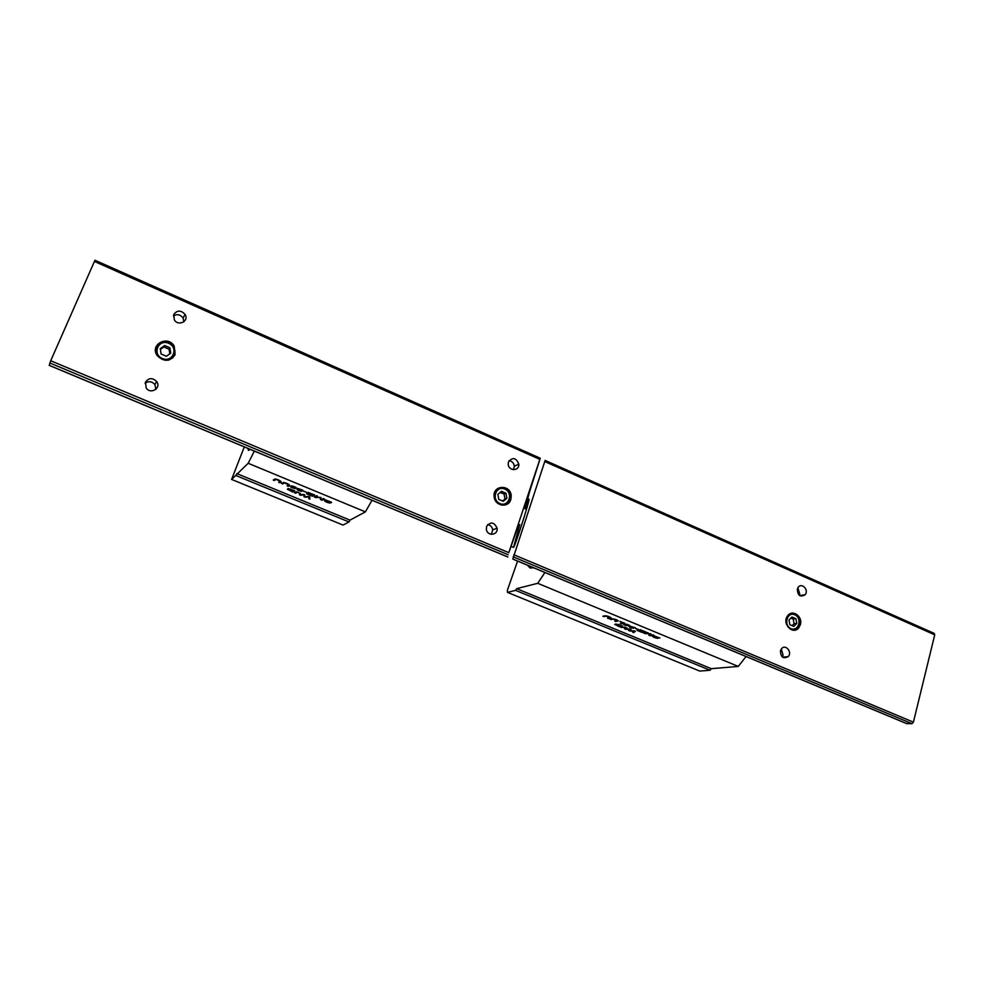 <?xml version="1.0" encoding="UTF-8"?>
<svg xmlns="http://www.w3.org/2000/svg" width="984" height="984" viewBox="0 0 984 984"><rect width="100%" height="100%" fill="white"/><g stroke="black" fill="none" stroke-linecap="round" stroke-linejoin="round"><path stroke-width="1.48" d="M607.522 618.149C612.368 618.26 608.346 616.021 605.873 616.242L603.795 616.611L602.848 616.218L604.926 615.849C608.1 615.529 614.434 618.911 608.469 618.542L607.522 618.149M616.574 624.619L622.466 625.972L618.899 626.537L614.828 624.336L616.574 624.619L615.947 623.979M614.717 621.125C619.612 621.248 615.553 618.997 613.069 619.231L610.055 619.194L612.134 618.838C615.984 619.231 617.854 620.006 617.743 621.162L614.717 621.125M630.916 626.857L635.295 627.669L630.067 626.943L633.401 628.309C630.646 627.866 629.243 627.288 629.182 626.574L630.916 626.857L630.289 626.23M629.576 630.683L634.446 630.916L635.393 631.298L633.622 632.601L632.675 632.208L634.434 631.187L628.567 630.51L630.104 629.403L624.631 628.899L630.154 629.145L631.051 629.514L629.576 630.683L630.953 629.477M640.018 629.748L645.738 631.863L642.023 632.404L636.943 630.301L641.531 631.949L642.663 631.789L638.764 630.178L644.36 631.543L640.018 629.748M507.498 592.38L699.735 671.076L710.091 670.239L711.297 668.677L516.674 588.653L515.554 590.351L507.498 592.38L507.363 590.326L517.572 561.064M711.297 668.677L738.271 666.426L746.056 656.537M544.915 572.491L537.719 583.303L738.271 666.426M537.719 583.303L516.674 588.653M649.895 635.344L653.081 634.901L653.979 635.27L650.239 635.787L648.837 635.221L650.043 633.942L643.548 633.032L647.263 632.491L648.161 632.872L645.037 633.315L650.203 633.708L651.051 634.065L649.895 635.344L650.977 634.028M619.969 621.457L624.852 623.229L621.236 623.819L620.301 623.426L623.487 622.909L619.969 621.457M653.659 636.611L656.832 637.989C657.078 637.706 652.158 635.59 654.126 635.935L659.883 638.013L655.073 636.304L657.767 638.358C654.618 637.829 652.933 637.115 652.736 636.242L653.659 636.611M635.381 628.468L638.505 629.502L635.381 628.468M623.856 624.84L624.225 624.028L629.686 625.406L628.961 625.922L623.512 624.274M620.387 627.14L627.152 628.013L620.387 627.14M527.449 565.197L530.068 567.989L533.685 567.805M710.091 670.239L515.554 590.351M645.467 631.753L642.023 632.404M642.072 632.245L637.251 630.252M639.071 630.129L642.663 631.789M640.338 629.698L644.36 631.543M653.708 635.16L650.239 635.787M650.276 635.639L648.96 635.086M644.791 633.548L650.043 633.942M644.84 633.389L643.856 632.983M647.89 632.761L645.037 633.315M635.295 631.261L633.622 632.601M633.671 632.454L632.847 632.109M629.674 630.978L634.434 631.187M629.723 630.818L628.702 630.4M625.566 629.28L630.104 629.403M624.594 623.118L621.236 623.819M621.285 623.659L620.609 623.376M620.277 621.408L623.487 622.909M635.295 627.927L634.446 627.595M634.434 627.521L631.298 626.587M632.318 627.349L630.018 626.956M633.032 628.136L629.047 626.623M659.883 638.013L658.849 637.804M658.837 637.706L655.049 636.304M657.939 638.161L652.527 636.316M656.881 637.841L653.966 635.984M617.288 620.498L613.118 619.071L611.002 619.588M611.052 619.428L610.363 619.145M618.358 620.818L615.664 621.507M615.713 621.359L615.025 621.076M638.099 629.416L635.689 628.419M615.75 624.717L619.465 625.91M618.702 624.668L621.162 625.492L617.066 624.336L619.883 625.849L621.113 625.652M618.751 624.508L616.993 624.348M622.208 625.861L618.899 626.537M618.948 626.377L614.692 624.385M628.788 625.197L626.82 624.213L624.446 624.594M626.328 625.566L628.075 625.553C629.133 625.16 628.702 624.766 626.771 624.373L625.111 624.397C624.077 624.791 624.483 625.184 626.328 625.566M629.723 625.504L623.905 624.68M610.068 617.509L605.91 616.082L603.795 616.611M603.844 616.451L603.143 616.168M611.138 617.829L608.469 618.542M608.518 618.382L607.817 618.1M626.857 628.186L626.156 627.915M626.168 627.78L624.889 627.226M624.938 627.066L621.31 627.521M621.359 627.374L620.683 627.091M790.841 618.161L793.19 619.059L794.1 623.733L792.034 625.639M795.896 618.702L791.985 617.017L788.984 620.018L789.894 624.717L793.793 626.402L796.794 623.389L795.896 618.702L793.19 619.059M794.1 623.733L796.794 623.389M800.373 624.68C802.993 616.451 792.44 608.948 787.704 615.713C781.419 623.216 792.76 635.615 798.75 627.829L800.373 624.68M799.192 595.259L799.746 593.967L797.852 587.829M797.323 589.096L798.122 587.399C801.689 582.184 809.155 589.969 805.17 594.717C800.275 597.472 797.667 595.603 797.323 589.096M781.296 649.01L783.067 655.098L782.206 656.894M780.46 650.768C780.681 657.177 783.264 659.132 788.209 656.623C792.6 652.06 785.453 643.696 781.493 648.764L780.46 650.768M934.087 633.438L934.739 634.815L913.41 722.158L912.033 723.707L906.633 723.572M545.111 460.487L512.824 559.035M539.847 459.356L508.814 552.664L518.101 526.305L519.835 524.57L513.488 547.399C514.189 549.158 530.265 499.072 528.974 499.171L525.038 508.9L529.527 491.926L540.265 458.237L539.847 459.356L94.427 261.437L50.713 360.759L508.814 552.664M175.078 354.744L174.18 346.024C167.563 334.732 149.396 344.843 157.194 355.568C163.984 362.1 169.937 361.829 175.078 354.744M145.435 382.21L146.235 388.09C150.823 394.793 161.597 387.917 156.653 381.497C152.385 377.524 148.645 377.758 145.435 382.21M173.799 314.474C177.194 310.022 180.945 310.009 185.066 314.425C189.371 321.153 178.202 326.749 174.291 319.788L173.799 314.474M508.482 461.877C512.689 456.908 516.133 457.658 518.826 464.141C519.515 471.274 508.531 471.361 508.211 464.202L508.482 461.877M486.6 526.489L486.354 529.281C487.191 536.551 498.248 535.407 497.092 528.211C494.165 521.987 490.672 521.409 486.6 526.489M510.794 499.663L511.237 495.948C510.696 484.042 492.332 484.878 494.14 496.797C494.841 506.071 508.347 508.347 510.794 499.663M49.249 365.335L50.713 360.759M161.105 353.994L166.37 356.257L170.749 353.17L169.888 347.807L164.648 345.544L160.244 348.631L161.105 353.994M156.149 347.733L155.595 348.496M172.79 357.955L173.073 357.29M169.888 347.807L169.088 349.234L169.789 353.846M164.648 345.544L163.861 346.971L169.088 349.234M160.38 349.468L163.861 346.971M155.816 347.524L156.431 346.848M145.091 383.342C148.596 380.845 151.856 381.251 154.894 384.535L155.915 389.332M183.897 321.78L183.085 317.992C180.293 314.425 177.071 313.773 173.405 316.024M513.414 469.712L514.337 466.268C513.882 463.046 512.123 461.176 509.085 460.66M509.454 502.184L508.138 501.619M494.927 495.924L494.079 495.555M487.67 524.632C490.475 525.149 492.16 526.895 492.726 529.847L491.348 534.361M94.981 260.354L94.427 261.437M498.753 499.368L503.267 501.311L506.871 498.248L505.985 493.255L501.483 491.299L497.867 494.362L498.753 499.368M505.985 493.255L504.091 494.066L504.976 499.048L506.871 498.248M504.976 499.048L502.59 501.016M500.155 492.43L504.091 494.066M298.509 489.478L297.697 488.408L302.543 490.069L298.718 488.876L300.514 490.155L298.14 489.688L301.756 491.348C298.878 490.868 297.34 490.167 297.131 489.245L298.509 489.478L297.439 488.494M278.681 482.32C280.502 481.164 279.567 480.217 275.889 479.479L274.339 480.524L273.232 480.057L274.88 478.987C278.472 479.245 283.589 482.357 279.788 482.775L278.681 482.32M303.466 491.262L306.848 492.381L303.466 491.262M304.88 496.834L308.632 496.465L309.739 496.92L309.862 499.146L308.755 498.703L308.927 496.883L303.958 496.723L303.884 494.804L299.382 494.841L303.625 494.398L304.683 494.829L304.88 496.834M294.437 492.799L296.196 491.705L300.354 493.673L297.771 492.246L294.437 492.799M254.339 451.09L248.177 463.279L365.408 511.877L372.013 500.253M248.177 463.279L231.597 479.429L244.29 446.896M231.597 479.429L343.072 525.075L348.963 521.938L349.984 520.13L236.861 473.612M349.984 520.13L365.408 511.877M287.082 485.788C288.927 484.645 288.005 483.71 284.327 482.972L282.74 483.993L281.645 483.538L283.318 482.48C286.897 482.738 292.027 485.838 288.177 486.231L287.082 485.788M291.227 487.437L291.35 485.85L296.049 487.437L295.335 488.618L291.227 487.437L290.415 486.33M288.964 489.515L288.115 488.458L294.671 490.696L292.703 492.086L287.574 489.282L288.964 489.515L287.894 488.531M308.201 492.541L314.609 494.915L312.518 496.293L306.577 493.845L311.682 495.678L312.322 495.259L307.758 493.378L313.269 494.632L308.201 492.541M325.458 500.991L329.148 502.676C329.48 502.283 322.629 499.38 325.286 499.823L331.46 502.209L326.257 500.278L330.107 503.119C327.02 502.517 325.114 501.668 324.4 500.573L325.458 500.991M321.387 499.626L323.207 498.47L324.253 498.913L322.112 500.253L320.476 499.577L319.96 497.461L314.29 497.031L316.393 495.653L317.451 496.096L315.679 497.24L320.821 497.486L321.387 499.626M247.907 448.409L248.435 450.438L250.194 449.368M348.963 521.938L235.902 475.518M288.398 484.669L284.388 482.812L282.74 483.993M282.802 483.833L281.805 483.415M289.517 485.1L288.177 486.231M288.238 486.071L287.242 485.666M300.415 493.501L297.771 492.246M297.832 492.086L295.52 493.242M295.581 493.082L294.597 492.677M295.298 487.535L292.875 486.121L291.448 486.772M293.81 488.187L294.314 488.187C295.729 487.424 295.225 486.785 292.814 486.281L292.371 486.281C290.993 487.031 291.473 487.67 293.81 488.187M296.332 487.978L291.289 487.277M309.849 498.962L308.755 498.703M308.816 498.531L308.927 496.883M308.988 496.723L305.261 497.252M305.323 497.092L303.958 496.723M304.019 496.563L303.908 494.755M300.464 495.284L303.884 494.804M300.526 495.124L299.751 494.804M290.551 489.269L293.404 490.253L289.161 488.95L292.678 490.893L293.343 490.413M290.612 489.109L289.05 488.987M288.546 489.737L292.445 491.053M294.56 490.647L292.703 492.086M292.765 491.926L287.426 489.331M306.651 492.394L303.638 491.151M314.499 494.878L312.518 496.293M312.58 496.133L306.75 493.722M307.93 493.267L312.322 495.259M308.373 492.418L313.269 494.632M279.973 481.188L275.95 479.319L274.339 480.524M274.401 480.352L273.38 479.934M281.092 481.619L279.788 482.775M279.85 482.615L278.841 482.197M330.513 502.135L331.522 502.627M330.538 502.061L326.208 500.278M330.353 502.898L324.4 500.573M329.234 502.504L325.077 499.897M302.961 490.512L301.904 490.29M301.965 490.13L298.558 488.925M300.243 490.094L298.041 489.712M301.596 491.201L296.971 489.294M324.13 498.851L322.112 500.253M322.174 500.093L320.476 499.577M320.538 499.417L319.96 497.461M320.021 497.289L315.753 497.633M315.815 497.461L314.474 496.908M317.328 496.047L315.679 497.24M794.777 614.779C787.089 611.347 783.227 625.381 791.001 628.641C798.713 632.023 802.501 618.038 794.777 614.779M789.439 614.114L794.543 614.077C799.734 617.62 800.767 622.159 797.643 627.694L791.788 629.908M544.706 461.508L934.739 634.815M512.799 559.023L907.051 723.744M912.033 723.707L513.181 556.833M513.808 554.755L913.41 722.158M508.199 554.755L49.815 362.973M49.212 365.322L507.842 556.944M168.67 343.305C158.338 338.705 151.868 354.105 162.323 358.52C172.692 363.047 179.051 347.696 168.67 343.305M155.976 353.145C155.521 344.363 159.814 340.882 168.891 342.703L173.578 346.675C176.48 352.899 174.845 357.377 168.658 360.095M504.817 489.06C495.948 485.112 490.954 499.798 499.921 503.574C508.814 507.461 513.722 492.824 504.817 489.06M495.518 490.696C498.027 487.806 501.114 487.043 504.78 488.396C507.99 489.958 509.823 492.566 510.266 496.219C510.081 502.024 507.24 505.001 501.729 505.136M797.643 627.694C799.894 626.341 801.406 617.977 794.654 614.09L789.291 614.213M805.17 594.717L799.672 595.603M788.209 656.623L782.514 657.14M934.382 633.475L545.124 460.401M906.83 723.707L512.799 559.072M507.842 557.005L49.2 365.384M173.578 346.675L168.916 342.666C164.463 339.148 152.717 345.003 156.235 353.809M156.653 381.497L154.894 384.535M528.949 499.159L527.756 498.642M513.488 547.399L511.385 546.514M540.265 458.237L95.005 260.256M185.066 314.425L183.085 317.992M510.266 496.219C509.86 492.553 508.052 489.946 504.853 488.384C500.512 487.092 497.277 488.076 495.137 491.323M497.092 528.211L492.726 529.847M518.826 464.141L514.337 466.268"/></g></svg>
